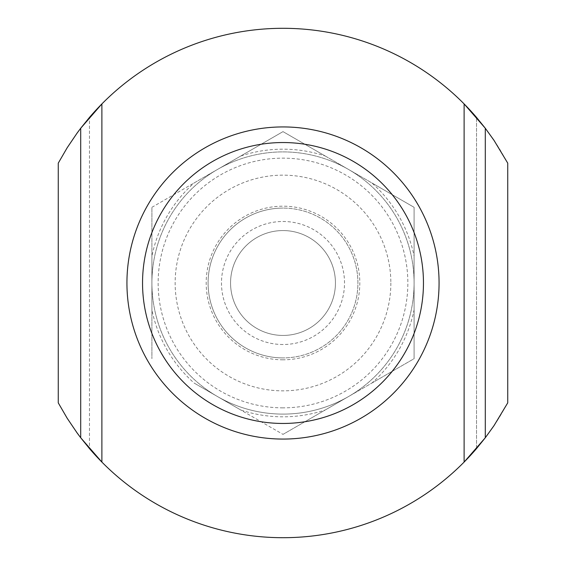 <?xml version="1.0" encoding="UTF-8"?>
<svg xmlns="http://www.w3.org/2000/svg" width="566" height="566" viewBox="0 0 566 566"><rect width="100%" height="100%" fill="white"/><g stroke="black" fill="none" stroke-linecap="round" stroke-linejoin="round"><path stroke-width="0.42" stroke-dasharray="2.83 2.12" d="M283 357.91A74.91 74.91 0 0 1 208.09 283A74.91 74.91 0 0 1 283 208.09A74.91 74.91 0 0 0 208.09 283A74.91 74.91 0 0 0 283 357.91A74.91 74.91 0 0 1 208.09 283A74.91 74.91 0 0 1 283 208.09A74.91 74.91 0 0 0 208.09 283A74.91 74.91 0 0 0 283 357.91A74.91 74.91 0 0 1 208.09 283A74.91 74.91 0 0 1 283 208.09A74.91 74.91 0 0 0 208.09 283A74.91 74.91 0 0 0 283 357.91A74.91 74.91 0 0 1 208.09 283A74.91 74.91 0 0 1 283 208.09A74.91 74.91 0 0 1 357.91 283A74.91 74.91 0 0 1 283 357.91A74.91 74.91 0 0 1 208.09 283A74.91 74.91 0 0 1 283 208.09A74.91 74.91 0 0 1 357.91 283A74.91 74.91 0 0 1 283 357.91A74.91 74.91 0 0 0 357.91 283A74.91 74.91 0 0 0 283 208.09A74.91 74.91 0 0 1 357.91 283A74.91 74.91 0 0 1 283 357.91A74.91 74.91 0 0 0 357.91 283A74.91 74.91 0 0 0 283 208.09A74.91 74.91 0 0 1 357.91 283A74.91 74.91 0 0 1 283 357.91A74.91 74.91 0 0 0 357.91 283A74.91 74.91 0 0 0 283 208.09A74.91 74.91 0 0 1 357.91 283A74.91 74.91 0 0 1 283 357.91M283 344.51A61.51 61.51 0 0 1 221.49 283A61.51 61.51 0 0 1 283 221.49A61.51 61.51 0 0 1 344.51 283A61.51 61.51 0 0 1 283 344.51M283 335.44A52.44 52.44 0 0 1 230.56 283A52.44 52.44 0 0 1 283 230.56A52.44 52.44 0 0 1 335.44 283A52.44 52.44 0 0 1 283 335.44A52.44 52.44 0 0 1 230.56 283A52.44 52.44 0 0 1 283 230.56A52.44 52.44 0 0 1 335.44 283A52.44 52.44 0 0 1 283 335.44M283 407.853A124.853 124.853 0 0 1 158.147 283A124.853 124.853 0 0 1 283 158.147A124.853 124.853 0 0 1 407.853 283A124.853 124.853 0 0 1 283 407.853M283 439.067A156.067 156.067 0 0 1 126.933 283A156.067 156.067 0 0 1 283 126.933A156.067 156.067 0 0 1 439.067 283A156.067 156.067 0 0 1 283 439.067M283 423.46A140.46 140.46 0 0 1 142.54 283A140.46 140.46 0 0 1 283 142.54A140.46 140.46 0 0 1 423.46 283A140.46 140.46 0 0 1 283 423.46M89.478 448.59L79.551 436.237L72.625 426.58L66.151 416.604L58.263 402.858L68.769 420.764L80.705 437.751L68.769 420.764L58.263 402.858L58.263 163.142L64.099 152.785L72.625 139.42L79.551 129.763L89.478 117.41A254.7 254.7 0 0 1 283 28.3A254.7 254.7 0 0 0 101.887 103.918A254.7 254.7 0 0 1 464.113 103.918A254.7 254.7 0 0 0 283 28.3A254.7 254.7 0 0 1 476.522 117.41L486.449 129.763L493.375 139.42L499.849 149.396L507.737 163.142L497.231 145.236L485.295 128.249L497.231 145.236L507.737 163.142L507.737 402.858L498.816 418.26L488.847 432.997L485.295 437.751L464.113 462.082A254.7 254.7 0 0 1 89.478 448.59L89.478 117.41L89.478 448.59M101.887 462.082A254.7 254.7 0 0 0 283 537.7A254.7 254.7 0 0 1 101.887 462.082L80.705 437.751L80.705 128.249L101.887 103.918L101.887 462.082M58.263 163.142L68.769 145.236L80.705 128.249L68.769 145.236L58.263 163.142L58.263 402.858L58.263 163.142M464.113 103.918L485.295 128.249L485.295 437.751L497.231 420.764L507.737 402.858L499.849 416.604L493.375 426.58L486.449 436.237L476.522 448.59A254.7 254.7 0 0 1 283 537.7A254.7 254.7 0 0 0 464.113 462.082L464.113 103.918M476.522 448.59L476.522 117.41L476.522 448.59M507.737 402.858L507.737 163.142L507.737 402.858M325.245 156.018L371.848 182.924A133.831 133.831 0 0 1 414.093 256.094L414.093 309.906A133.831 133.831 0 0 1 371.848 383.076L325.245 409.982A133.831 133.831 0 0 1 240.755 409.982L194.152 383.076A133.831 133.831 0 0 1 151.907 309.906L151.907 256.094A133.831 133.831 0 0 1 194.152 182.924L240.755 156.018A133.831 133.831 0 0 1 325.245 156.018L283 131.623L240.755 156.018M240.755 409.982L194.152 383.076M151.907 309.906L151.907 256.094M194.152 182.924L283 131.623L217.45 169.467L283 131.623L414.093 207.312L414.093 358.688L325.245 409.982M371.848 383.076L414.093 358.688L414.093 309.906M414.093 256.094L414.093 358.688L414.093 207.312L371.848 182.924M151.907 207.312L217.45 169.467L151.907 207.312L151.907 358.688L151.907 207.312M414.093 207.312L348.55 169.467L414.093 207.312M283 131.623L348.55 169.467L283 131.623M217.45 396.533L283 434.377L217.45 396.533A131.093 131.093 0 0 1 217.45 169.467A131.093 131.093 0 0 1 414.093 283A131.093 131.093 0 0 1 348.55 396.533L283 434.377L348.55 396.533A131.093 131.093 0 0 1 151.907 283A131.093 131.093 0 0 1 348.55 169.467A131.093 131.093 0 0 1 348.55 396.533A131.093 131.093 0 0 1 151.907 283A131.093 131.093 0 0 1 348.55 169.467A131.093 131.093 0 0 1 348.55 396.533A131.093 131.093 0 0 1 217.45 396.533M390.851 283A107.851 107.851 0 0 1 283 390.851A107.851 107.851 0 0 1 175.149 283A107.851 107.851 0 0 1 283 175.149A107.851 107.851 0 0 1 390.851 283M283 359.813A76.813 76.813 0 0 1 206.187 283A76.813 76.813 0 0 1 283 206.187A76.813 76.813 0 0 1 359.813 283A76.813 76.813 0 0 1 283 359.813"/><path stroke-width="0.85" d="M283 439.067A156.067 156.067 0 0 1 126.933 283A156.067 156.067 0 0 1 283 126.933A156.067 156.067 0 0 1 439.067 283A156.067 156.067 0 0 1 283 439.067M283 423.46A140.46 140.46 0 0 1 142.54 283A140.46 140.46 0 0 1 283 142.54A140.46 140.46 0 0 1 423.46 283A140.46 140.46 0 0 1 283 423.46M101.887 462.082A254.7 254.7 0 0 0 476.522 448.59L485.295 437.751L493.962 425.717L507.737 402.858L507.737 163.142L493.962 140.283L485.295 128.249L476.522 117.41A254.7 254.7 0 0 0 101.887 103.918L80.705 128.249L77.153 133.003L67.184 147.74L58.263 163.142L58.263 402.858L67.184 418.26L77.153 432.997L80.705 437.751L101.887 462.082L101.887 103.918A254.7 254.7 0 0 0 89.478 117.41L80.705 128.249L80.705 437.751L89.478 448.59A254.7 254.7 0 0 0 101.887 462.082M485.295 128.249L464.113 103.918L464.113 462.082L485.295 437.751L485.295 128.249"/></g></svg>
